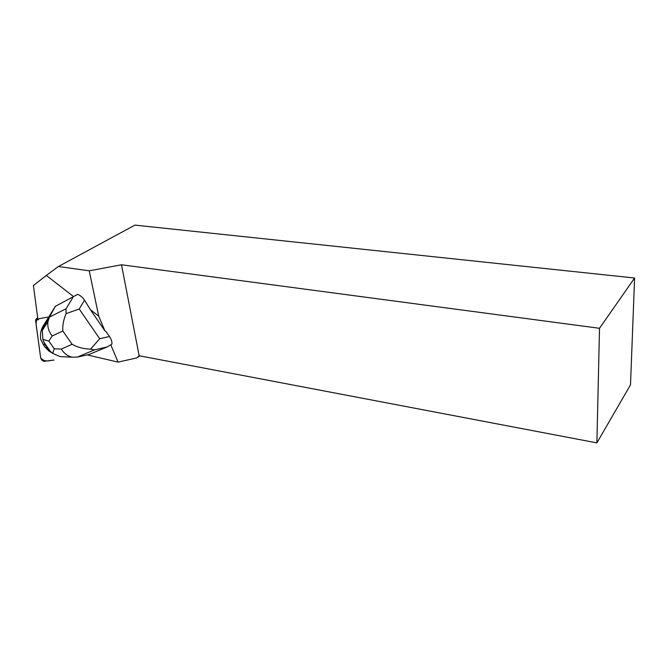<?xml version="1.0" encoding="UTF-8"?>
<svg xmlns="http://www.w3.org/2000/svg" width="668" height="668" viewBox="0 0 668 668"><rect width="100%" height="100%" fill="white"/><g stroke="black" fill="none" stroke-linecap="round" stroke-linejoin="round"><path stroke-width="1" d="M37.817 318.728L36.047 319.087L35.579 320.348L40.623 357.664C41.299 359.801 42.485 361.021 44.188 361.321L53.991 360.06C49.566 360.303 45.382 362.874 40.681 357.948L37.475 334.359C36.907 328.564 34.586 321.007 37.817 318.728M73.538 296.592L55.319 306.336L77.697 294.363L73.538 296.592L46.326 275.425L58.417 266.507L134.936 225.116L634.6 278.013L630.5 384.86L596.883 442.884L599.513 328.289L121.492 264.779L139.153 355.743L596.883 442.884M48.605 316.966L38.986 318.728L37.984 319.98L33.4 285.528L46.326 275.425M110.804 344.855L118.069 362.106L87.283 354.933M77.697 294.363C80.135 295.239 82.415 297.168 84.535 300.157L90.414 309.718L98.722 316.181L89.228 270.816L58.417 266.507M139.804 355.869L136.915 357.889L118.069 362.106M98.722 316.181L104.901 330.852L106.062 331.57L109.452 336.513C111.422 339.494 112.224 342.049 111.865 344.17L107.231 346.901L94.489 349.882L77.363 357.088L72.428 357.196C67.844 356.303 64.136 353.597 61.306 349.072L72.094 344.287C77.288 347.268 83.458 348.888 90.589 349.147L99.691 338.734L109.452 336.513M136.915 357.889L139.153 355.743M121.492 264.779L89.228 270.816M90.414 309.718L104.901 330.852M599.513 328.289L634.6 278.013M77.363 357.088L88.794 354.599L107.231 346.901M44.689 344.329L43.529 344.964L40.706 339.319C40.055 334.768 40.706 330.61 42.652 326.836L55.319 306.336L49.49 317.091L66.065 308.766L66.023 313.643C63.452 320.064 62.391 325.85 62.842 330.994L52.179 336.012C48.647 331.462 47.244 326.619 47.987 321.5L49.49 317.091L44.021 325.725L42.284 330.468L42.902 339.402L48.847 341.072L54.258 348.779L52.705 353.355L50.392 351.451L44.689 344.329L42.902 339.402M51.995 352.821L48.998 351.118L44.973 347.018L47.829 348.796M43.529 344.964L44.973 347.018M84.535 300.157L79.242 309.008L66.023 313.643M90.589 349.147L94.489 349.882M63.577 356.762L60.078 356.587L52.705 353.355M37.717 317.976L36.264 319.012M79.242 309.008L99.691 338.734M52.179 336.012L48.847 341.072M54.258 348.779L61.306 349.072M72.094 344.287L62.842 330.994M66.065 308.766L73.062 297.21M42.652 326.836L44.021 325.725M37.709 317.901L36.047 319.087M47.987 321.5L42.318 330.418M60.153 356.595L72.428 357.196M43.545 341.699L50.384 351.435"/></g></svg>
